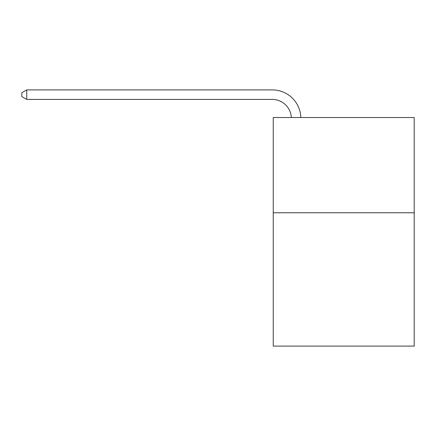 <?xml version="1.0" encoding="UTF-8"?>
<svg xmlns="http://www.w3.org/2000/svg" width="436" height="436" viewBox="0 0 436 436"><rect width="100%" height="100%" fill="white"/><g stroke="black" fill="none" stroke-linecap="round" stroke-linejoin="round"><path stroke-width="0.65" d="M414.2 212.763L414.2 346.102L273.241 346.102L273.241 117.518L414.2 117.518L414.2 212.763L273.241 212.763M291.313 117.518A19.048 19.048 -144.6 0 0 272.287 99.424L26.754 99.424L21.8 96.563L21.8 92.754L26.754 89.898L272.287 89.898A28.574 28.574 35.4 0 1 300.845 117.518M26.754 89.898L26.754 99.424"/></g></svg>
